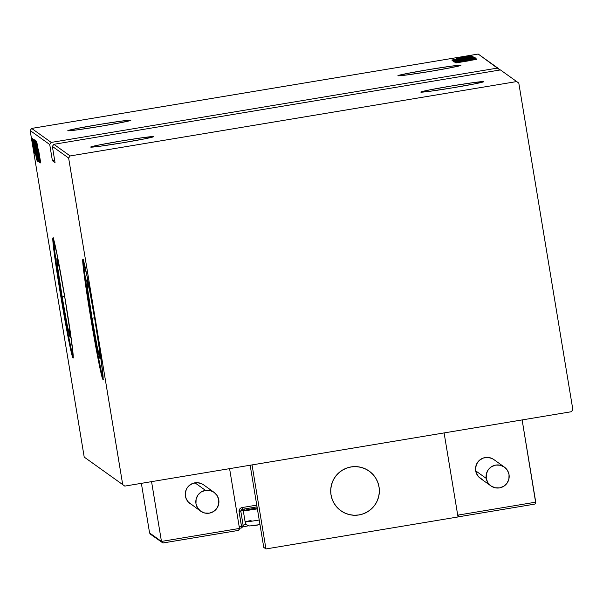 <?xml version="1.0" encoding="UTF-8"?>
<svg xmlns="http://www.w3.org/2000/svg" width="603" height="603" viewBox="0 0 603 603"><rect width="100%" height="100%" fill="white"/><g stroke="black" fill="none" stroke-linecap="round" stroke-linejoin="round"><path stroke-width="0.9" d="M62.162 296.842L64.642 296.427L62.162 296.842L57.963 269.217L57.074 258.378L60.006 270.679L65.056 298.907A40.054 1.259 80.5 0 1 70.189 337.386A40.054 1.259 80.5 0 1 62.162 296.842A40.054 1.259 80.5 0 1 57.029 258.363A40.054 1.259 80.5 0 1 65.056 298.907L69.255 326.54L70.152 337.371L67.212 325.077L62.162 296.842M92.078 318.226L94.558 317.811L92.078 318.226L87.872 290.593L86.983 279.754L89.922 292.056L94.973 320.291A40.054 1.259 80.5 0 1 100.106 358.77A40.054 1.259 80.5 0 1 92.078 318.226A40.054 1.259 80.5 0 1 86.938 279.747A40.054 1.259 80.5 0 1 94.973 320.291L99.171 347.916L100.06 358.755L97.121 346.454L92.078 318.226M83.35 260.021A60.88 1.915 -99.5 0 0 91.324 317.683L90.721 317.781A60.88 1.915 80.5 0 1 82.92 259.305A60.88 1.915 80.5 0 1 95.123 320.932L87.45 278.021L82.98 259.328L83.44 268.569L87.088 294.935L98.395 360.692L102.239 377.923L102.857 379.385L103.098 378.541L102.947 375.42L100.271 354.014L95.123 320.932A60.88 1.915 80.5 0 1 102.925 379.408A60.88 1.915 80.5 0 1 90.721 317.781L91.324 317.683A60.88 1.915 -99.5 0 0 103.098 378.594M53.433 238.637A60.88 1.915 -99.5 0 0 61.408 296.299L60.813 296.405A60.88 1.915 80.5 0 1 53.004 237.929A60.88 1.915 80.5 0 1 65.207 299.548L57.541 256.637L53.072 237.944L53.524 247.192L57.172 273.551L68.478 339.308L72.33 356.546L72.948 358.001L73.189 357.157L73.031 354.036L70.363 332.63L65.207 299.548A60.88 1.915 80.5 0 1 73.008 358.024A60.88 1.915 80.5 0 1 60.813 296.405L61.408 296.299A60.88 1.915 -99.5 0 0 73.182 357.21M460.948 65.26L460.948 65.26A31.959 1.002 170.6 0 1 460.971 65.29A31.959 1.002 170.6 0 1 430.097 71.418A31.959 1.002 170.6 0 1 397.927 75.752A31.959 1.002 170.6 0 1 397.905 75.729A31.959 1.002 170.6 0 1 428.778 69.601A31.959 1.002 170.6 0 1 460.948 65.26L450.901 66.209L428.281 69.684L406.339 73.634L397.927 75.752L407.975 74.802L430.595 71.335L452.536 67.378L460.948 65.26M483.825 81.609L483.825 81.609A31.959 1.002 170.6 0 1 483.84 81.639A31.959 1.002 170.6 0 1 452.974 87.767A31.959 1.002 170.6 0 1 420.804 92.108A31.959 1.002 170.6 0 1 420.781 92.078A31.959 1.002 170.6 0 1 451.655 85.95A31.959 1.002 170.6 0 1 483.825 81.609L473.777 82.566L451.157 86.033L429.215 89.983L420.804 92.108L430.844 91.151L453.464 87.684L475.413 83.727L483.825 81.609M153.712 136.595L153.712 136.595A31.959 1.002 170.6 0 1 153.735 136.625A31.959 1.002 170.6 0 1 122.861 142.753A31.959 1.002 170.6 0 1 90.691 147.087A31.959 1.002 170.6 0 1 90.669 147.064A31.959 1.002 170.6 0 1 121.542 140.936A31.959 1.002 170.6 0 1 153.712 136.595L143.665 137.544L121.052 141.019L99.103 144.969L90.691 147.087L100.739 146.137L123.359 142.67L145.3 138.713L153.712 136.595M130.836 120.246L130.836 120.246A31.959 1.002 170.6 0 1 130.859 120.268A31.959 1.002 170.6 0 1 99.985 126.396A31.959 1.002 170.6 0 1 67.822 130.738A31.959 1.002 170.6 0 1 67.8 130.708A31.959 1.002 170.6 0 1 98.673 124.58A31.959 1.002 170.6 0 1 130.836 120.246L120.796 121.195L98.176 124.663L76.234 128.62L67.822 130.738L77.862 129.788L100.482 126.313L122.424 122.364L130.836 120.246M478.202 54.051L497.776 68.041L51.225 142.421L31.65 128.424L478.202 54.051L31.65 128.424L30.15 130.527L49.725 144.524L52.408 160.73L55.046 162.614L52.363 146.408L68.636 158.039L122.703 484.601L84.209 457.089L30.15 130.527L84.209 457.089L124.798 486.101L571.35 411.728L572.85 409.625L518.791 83.063L516.688 81.563L70.144 155.943L53.871 144.305L500.415 69.925L516.688 81.563L70.144 155.943L68.636 158.039L122.703 484.601L124.798 486.101L571.35 411.728L572.85 409.625L518.791 83.063L500.415 69.925L53.871 144.305L52.363 146.408L55.046 162.614L52.408 160.73L49.725 144.524L51.225 142.421L497.776 68.041L499.947 70.008L478.202 54.051M469.631 55.582L467.845 55.845L469.631 55.582M470.227 56.004L468.433 56.267L470.227 56.004M470.589 56.267L468.802 56.531L470.589 56.267M451.798 60.036L472.594 56.388L451.783 60.029M463.579 59.117L471.433 57.466L452.205 60.805L463.579 59.117L474.29 57.127L462.998 58.8L452.205 60.805L463.579 59.117M464.483 59.772L472.345 58.114L453.117 61.453L475.194 57.775L453.117 61.453L464.483 59.772M476.084 58.408L453.999 62.086L476.084 58.408M455.574 62.742L476.777 59.38L455.567 62.735M469.865 60.639L455.853 62.938L469.865 60.639M476.234 58.996L454.926 62.275L476.234 58.996M475.164 58.227L454.353 61.868L475.156 58.227M474.335 57.632L453.237 61.069L474.335 57.632M473.28 56.886L452.318 60.383L473.28 56.886M456.629 58.747L472.533 56.109L456.629 58.747M471.923 55.913L456.177 58.423L471.923 55.913M458.431 57.798L471.652 55.476L458.431 57.798M34.024 151.18L31.68 137.74L34.024 151.18M32.268 138.396L34.725 153.923L32.268 138.396M35.185 154.247L32.562 138.366L35.185 154.247M33.632 139.368L37.25 160.481L33.632 139.368M34.68 140.115L38.155 161.129L34.68 140.115M35.509 140.71L39.18 161.86L35.509 140.71M36.579 141.479L40.1 162.516L36.579 141.479M38.411 148.986L40.725 162.961L38.411 148.986M40.409 162.735L36.723 141.577L40.393 162.727M35.803 140.446L39.459 162.531L35.803 140.446M36.964 150.931L34.914 139.813L37.838 158.385L34.914 139.813L36.504 150.69L38.577 161.898L36.964 150.931M36.059 150.283L34.009 139.157L36.926 157.737L34.009 139.157L37.665 161.25L36.059 150.283M36.625 160.036L33.346 139.165L36.617 160.029M32.66 139.979L32.336 138.2L32.66 139.979M32.298 139.723L31.967 137.944L32.298 139.723M31.703 139.301L31.379 137.522L31.703 139.301M53.584 241.811L56.26 263.217L61.408 296.299L67.302 329.916L71.953 352.732M83.5 263.194L86.169 284.601L91.324 317.683L97.211 351.3L101.862 374.116M39.73 158.679L38.321 150.554L39.73 158.679M38.215 159.742L35.389 141.946L38.215 159.742M37.1 155.755L37.793 158.936L37.1 155.747M36.286 150.057L34.921 142.202L36.286 150.057M37.665 161.25L38.871 161.054M37.311 159.094L34.363 141.313L37.318 159.086M34.085 141.592L36.851 158.295L34.085 141.592M35.954 155.981L34.71 147.825L35.954 155.981M32.848 145.511L32.095 139.61L34.1 151.73L32.848 145.527M36.549 150.727L35.75 144.155L38.223 159.735L36.549 150.727M33.994 141.999L34.032 141.554M459.622 62.064L467.77 60.775L459.622 62.064M468.237 59.652L453.999 62.086L468.237 59.652M463.918 59.478L473.061 58.257L455.288 61.212L463.948 59.478M455.438 60.745L462.177 59.622L455.438 60.745M464.325 59.267L472.141 57.963L464.325 59.267M454.361 60.451L472.157 57.609L454.376 60.564M452.936 60.187L452.325 60.421M471.229 57.315L454.511 60.134L471.229 57.315M455.838 59.358L463.993 58.107L455.838 59.358M457.647 57.813L469.767 55.793L457.647 57.813M454.504 60.074L454.948 59.87M54.669 160.353L52.408 160.73L54.669 160.353M68.636 158.039L52.363 146.408L53.871 144.305L70.144 155.943L68.636 158.039M49.725 144.524L30.15 130.527L31.65 128.424L51.225 142.421L49.725 144.524M124.798 486.101L84.209 457.089L124.798 486.101M331.024 494.935A24.354 24.324 -54.4 0 1 369.194 471.124A24.354 24.324 -54.4 0 1 379.038 486.938L377.802 482.332L375.692 478.051L372.782 474.267L369.194 471.131L365.064 468.75L360.549 467.219L355.815 466.601L351.059 466.926L346.446 468.162L342.172 470.28L338.389 473.189L335.245 476.785L332.864 480.923L331.326 485.438L330.708 490.171L331.024 494.935L332.261 499.54L334.371 503.822L337.281 507.598L340.868 510.741L344.999 513.123L349.514 514.653L354.247 515.264L359.004 514.947L363.617 513.703L367.89 511.585L371.674 508.676L374.817 505.088L377.199 500.95L378.729 496.427L379.355 491.694L379.038 486.938A24.354 24.324 -54.4 0 1 340.868 510.749A24.354 24.324 -54.4 0 1 331.024 494.935M458.016 516.959L265.953 548.949L263.76 547.381L265.953 548.949L252.039 464.913L444.102 432.916L252.039 464.913L265.953 548.949L458.016 516.959L444.102 432.916L458.016 516.959M250.155 465.222L263.76 547.381L250.155 465.222M347.034 467.951L347.034 467.951A24.354 24.324 -54.4 0 1 379.114 494.385A24.354 24.324 -54.4 0 1 340.868 510.749A24.354 24.324 -54.4 0 1 347.034 467.951L342.708 469.956L338.848 472.767L335.615 476.28L333.127 480.35L331.477 484.835L330.738 489.546L330.926 494.317L332.049 498.952L334.047 503.286L336.858 507.138L340.363 510.372L344.434 512.859L348.911 514.502L353.622 515.241L358.386 515.045L363.029 513.922L367.355 511.909L371.214 509.098L374.448 505.593L376.935 501.515L378.586 497.038L379.325 492.319L379.136 487.556L378.013 482.913L376.016 478.586L373.204 474.734L369.699 471.501L365.629 469.013L361.152 467.37L356.441 466.632L351.677 466.828L347.034 467.951M457.843 515.904L459.064 516.613L457.722 515.158L535.743 502.163L535.72 502.872L522.13 419.922L535.743 502.163L457.722 515.158L444.102 432.916L522.13 419.922L444.102 432.916L457.722 515.158L458.438 516.334L459.75 516.613L534.175 504.214L459.75 516.613M534.869 503.98L534.175 504.214M535.72 502.872L535.411 503.513L535.72 502.872M237.914 530.497L239.15 529.788L239.481 528.439L229.585 468.652L239.481 528.439L161.461 541.434L151.557 481.646L161.461 541.434L149.582 532.946L141.366 483.342L149.582 532.946L150.335 534.145L151.006 534.454L149.582 532.946L161.461 541.434L162.177 542.61L163.488 542.888L237.914 530.497L163.488 542.888M239.105 511.759L241.486 526.17L239.172 526.555L243.22 525.824L240.838 511.419L239.105 511.759L241.72 527.927L241.486 526.17L243.22 525.824L240.838 511.419A1.824 1.824 -54.4 0 1 242.338 509.316L242.105 507.56L240.77 508.065L239.738 509.038L239.105 511.759L240.838 511.419L242.338 509.316L257.051 506.867L242.338 509.316L242.105 507.56A3.656 3.648 125.6 0 0 239.105 511.759M256.757 505.118L242.105 507.56L256.757 505.118M248.511 525.756L243.084 526.879A20.087 0.633 170.6 0 1 248.504 525.756L242.353 527.052M240.861 510.718A18.263 0.573 170.6 0 1 243.748 510.048A18.263 0.573 -9.4 0 0 240.861 510.718M246.356 524.406A18.263 0.573 -9.4 0 0 243.115 525.16A18.263 0.573 -9.4 0 1 246.356 524.406M238.607 530.263L239.481 528.439L161.461 541.434L162.802 542.888L150.343 534.145M239.459 528.296L241.72 527.927L243.22 525.824L241.72 527.927L239.459 528.303M252.386 525.432L259.999 524.678L249.612 525.967L247.351 525.228L245.798 523.675L245.119 521.881A15.218 0.475 -9.4 0 0 259.23 520.027A15.218 0.475 170.6 0 1 245.119 521.889L243.273 510.718A15.218 0.475 -9.4 0 0 257.383 508.864A15.218 0.475 170.6 0 1 243.273 510.718A15.218 0.475 170.6 0 1 257.225 507.922M245.119 521.889A15.218 0.475 170.6 0 1 251.067 520.51M252.242 525.462L251.361 525.665M251.647 525.869L257.368 525.1M259.305 524.791L259.999 524.678M504.357 467.076L493.797 459.531A11.57 11.555 125.6 0 0 475.669 470.837A11.57 11.555 125.6 0 0 480.35 478.352L490.902 485.897A11.57 11.555 -54.4 0 1 486.229 478.39L475.669 470.837L486.229 478.39A11.57 11.555 -54.4 0 1 504.357 467.076A11.57 11.555 -54.4 0 1 503.739 486.297A11.57 11.555 -54.4 0 1 490.902 485.897L495.01 487.752L499.518 487.895L503.739 486.297L507.033 483.207L508.887 479.099L509.038 474.591L507.447 470.37L504.357 467.076L500.249 465.222L495.741 465.079L491.52 466.677L488.234 469.767L486.372 473.875L486.229 478.39L487.819 482.611L490.902 485.897M493.804 459.531L491.837 458.401L487.45 457.383L482.995 458.122L479.166 460.511L476.543 464.182L475.518 468.576L476.257 473.031L478.639 476.86L482.31 479.483M200.648 511.178L188.385 502.133L185.995 498.304L185.264 493.857L186.282 489.463L187.412 487.495L188.905 485.792L192.734 483.402L197.189 482.664L201.583 483.681L203.543 484.812A11.57 11.555 125.6 0 0 194.927 482.815L205.48 490.36A11.57 11.555 -54.4 0 1 218.633 504.372A11.57 11.555 -54.4 0 1 200.648 511.178A11.57 11.555 -54.4 0 1 205.48 490.36L194.927 482.815A11.57 11.555 125.6 0 0 190.088 503.626L192.048 504.756M205.48 490.36L201.266 491.958L197.972 495.04L196.111 499.156L195.967 503.663L197.558 507.884L200.641 511.171L204.749 513.032L209.256 513.168L213.477 511.578L216.771 508.487L218.633 504.379L218.776 499.864L217.186 495.643L214.103 492.357L209.987 490.503L205.48 490.36M103.528 379.31L102.925 379.408M73.611 357.926L73.008 358.024M53.607 237.823L53.004 237.929M83.523 259.207L82.92 259.305M459.697 516.62L534.235 504.206M237.974 530.489L163.436 542.904M243.28 510.703L244.532 508.947M203.543 484.812L214.095 492.357"/></g></svg>
